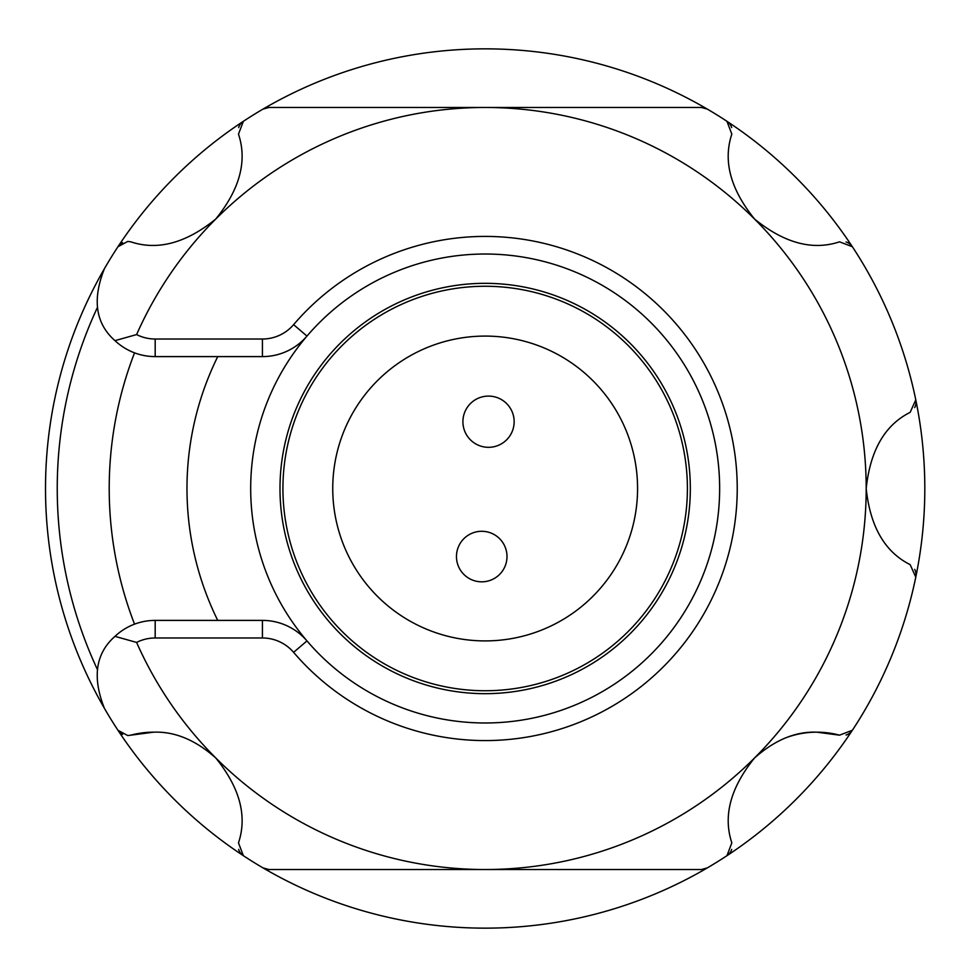 <?xml version="1.0" encoding="UTF-8"?>
<svg xmlns="http://www.w3.org/2000/svg" width="977" height="977" viewBox="0 0 977 977"><rect width="100%" height="100%" fill="white"/><g stroke="black" fill="none" stroke-linecap="round" stroke-linejoin="round"><path stroke-width="1.47" d="M839.524 735.168A87.93 87.93 0 0 0 816.76 732.176L839.524 735.168L852.347 730.295A439.65 439.65 0 0 1 726.949 855.693L731.834 842.858C722.895 815.99 730.491 787.67 754.586 757.932A381.03 381.03 0 0 0 485.166 107.47A381.03 381.03 0 0 0 136.609 334.574A41.034 41.034 0 0 0 155.184 339.019L262.422 339.019A41.034 41.034 0 0 0 293.601 324.657A252.066 252.066 0 0 1 737.232 488.5A252.066 252.066 0 0 1 293.601 652.343A41.034 41.034 0 0 0 262.422 637.981L155.184 637.981A41.034 41.034 0 0 0 136.609 642.426A381.03 381.03 0 0 0 754.586 757.932C774.92 739.931 795.644 731.346 816.76 732.176A87.93 87.93 0 0 0 785.471 737.928M122.577 242.638A11.724 11.724 0 0 0 117.973 246.705A439.65 439.65 0 0 1 243.371 121.307L238.486 134.142C247.425 161.01 239.841 189.33 215.734 219.068C185.911 243.188 157.602 250.771 130.796 241.832L127.767 241.429L117.973 246.705A439.65 439.65 0 0 0 104.417 268.675C92.094 299.646 95.624 323.631 114.981 340.643L136.609 334.574M153.56 732.176C174.712 731.358 195.437 739.943 215.734 757.932C239.853 787.755 247.437 816.064 238.486 842.858L243.371 855.693A439.65 439.65 0 0 1 117.973 730.295L127.767 735.571L153.56 732.176A87.93 87.93 0 0 0 130.796 735.168M238.632 849.404A11.724 11.724 0 0 0 243.371 855.693A439.65 439.65 0 0 0 726.949 855.693A11.724 11.724 0 0 0 731.7 849.404M136.609 642.426L114.981 636.357C95.624 653.369 92.094 677.354 104.417 708.325A439.65 439.65 0 0 0 117.973 730.295A11.724 11.724 0 0 0 122.589 734.362M731.688 127.596A11.724 11.724 0 0 0 726.949 121.307A439.65 439.65 0 0 1 852.347 246.705L839.524 241.832C812.644 250.759 784.336 243.175 754.586 219.068C730.478 189.245 722.882 160.936 731.834 134.142L726.949 121.307A439.65 439.65 0 0 0 243.371 121.307A11.724 11.724 0 0 0 238.632 127.596M914.692 407.629A11.724 11.724 0 0 0 915.779 399.837A439.65 439.65 0 0 1 915.779 577.163L910.161 564.645C884.832 551.956 870.177 526.579 866.196 488.5C870.226 450.36 884.881 424.983 910.161 412.355L915.779 399.837A439.65 439.65 0 0 0 852.347 246.705A11.724 11.724 0 0 0 846.058 241.966M846.07 735.034A11.724 11.724 0 0 0 852.347 730.295A439.65 439.65 0 0 0 915.779 577.163A11.724 11.724 0 0 0 914.68 569.371M707.263 109.082L701.339 107.47A11.724 11.724 0 0 1 707.263 109.082M268.98 107.47L263.057 109.082A11.724 11.724 0 0 1 268.98 107.47L701.339 107.47M701.339 869.53L268.98 869.53L701.339 869.53L707.263 867.918A11.724 11.724 0 0 1 701.339 869.53M263.057 867.918L268.98 869.53A11.724 11.724 0 0 1 263.057 867.918M293.601 324.657L306.973 336.088A58.62 58.62 0 0 1 262.422 356.605L155.184 356.605A58.62 58.62 0 0 1 114.981 340.643M114.981 636.357A58.62 58.62 0 0 1 155.184 620.395L262.422 620.395A58.62 58.62 0 0 1 306.973 640.912L293.601 652.343M462.939 420.415A25.61 25.61 0 0 0 487.23 447.283A25.61 25.61 0 0 0 514.11 422.992A25.61 25.61 0 0 0 489.807 396.125A25.61 25.61 0 0 0 462.939 420.415M456.503 555.278A25.268 25.268 0 0 0 480.464 581.791A25.268 25.268 0 0 0 506.965 557.818A25.268 25.268 0 0 0 483.004 531.317A25.268 25.268 0 0 0 456.503 555.278M384.376 374.167A152.412 152.412 0 0 1 599.499 387.722A152.412 152.412 0 0 1 585.944 602.833A152.412 152.412 0 0 1 370.82 589.278A152.412 152.412 0 0 1 384.376 374.167M618.893 640.216A202.239 202.239 0 0 1 333.45 622.227A202.239 202.239 0 0 1 351.427 336.784A202.239 202.239 0 0 1 636.87 354.773A202.239 202.239 0 0 1 618.893 640.216M690.067 498.82A205.17 205.17 0 0 1 474.846 693.414A205.17 205.17 0 0 1 280.252 478.18A205.17 205.17 0 0 1 495.473 283.586A205.17 205.17 0 0 1 690.067 498.82A205.17 205.17 0 0 1 474.846 693.414A205.17 205.17 0 0 1 280.252 478.18M485.166 254.02A234.48 234.48 0 0 1 719.646 488.5A234.48 234.48 0 0 1 485.166 722.98A234.48 234.48 0 0 1 250.686 488.5A234.48 234.48 0 0 1 485.166 254.02M217.737 620.395A298.18 298.18 0 0 1 217.737 356.605M134.533 352.856A375.95 375.95 0 0 0 134.533 624.144M97.358 307.596A427.926 427.926 0 0 0 97.358 669.404M104.417 708.325A439.65 439.65 0 0 1 104.417 268.675M155.184 620.395L155.184 637.981M262.422 620.395L262.422 637.981M262.422 356.605L262.422 339.019M155.184 356.605L155.184 339.019"/></g></svg>
